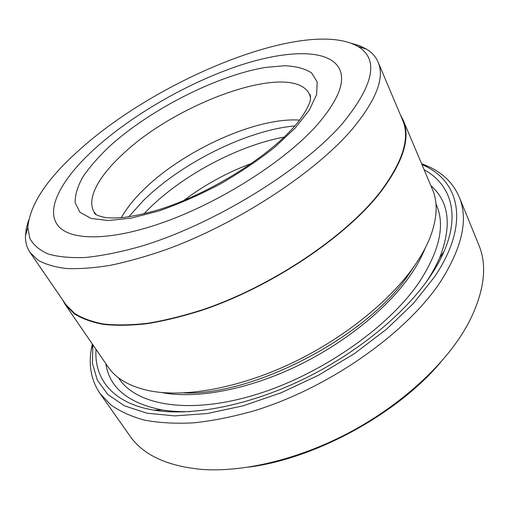 <?xml version="1.0" encoding="UTF-8"?>
<svg xmlns="http://www.w3.org/2000/svg" width="509" height="509" viewBox="0 0 509 509"><rect width="100%" height="100%" fill="white"/><g stroke="black" fill="none" stroke-linecap="round" stroke-linejoin="round"><path stroke-width="0.76" d="M30.101 252.521L65.795 304.49L74.473 313.315C82.146 318.214 91.843 321.777 103.569 324.01C116.415 325.391 131.004 325.162 147.33 323.323C164.509 320.517 182.763 316.051 202.098 309.911C271.112 286.783 345.566 236.761 380.147 192.097C402.867 161.779 410.356 137.78 402.606 120.092L378.053 62.022C385.001 77.712 376.246 100.26 351.789 129.668C314.626 173.073 236.609 224.138 165.845 249.703C146.058 256.549 127.466 261.772 110.084 265.367C93.631 268.014 79.041 269.064 66.323 268.504C54.787 267.098 45.377 264.33 38.092 260.22L30.101 252.521C26.869 247.718 25.316 242.195 25.45 235.96L26.303 228.401L28.542 220.391M351.821 43.399L359.78 45.829L366.607 49.182C371.933 52.433 375.744 56.709 378.053 62.022M413.06 267.906L409.09 273.842C368.79 335.622 253.813 396.085 183.66 392.929M403.083 119.933L432.44 189.424C438.128 202.557 437.269 218.736 429.87 237.957C426.243 246.999 421.026 256.402 414.224 266.162C389.487 301.608 342.366 339.427 290.149 363.91C237.894 388.335 185.047 397.58 150.397 390.963C130.221 386.846 116.128 378.849 108.124 366.976L65.4 304.808L74.104 313.659C81.796 318.564 91.525 322.133 103.282 324.373C116.167 325.76 130.788 325.531 147.165 323.686C164.388 320.874 182.699 316.388 202.086 310.236C271.291 287.038 345.948 236.863 380.592 192.084C403.351 161.703 410.846 137.653 403.083 119.933L400.367 114.799M424.131 169.745C449.911 183.806 460.67 212.832 444.147 251.23C440.609 259.469 435.882 267.963 429.959 276.718C404.738 313.996 356.287 353.825 301.837 379.949C247.342 406.01 191.46 416.387 153.883 410.146C112.635 403.37 93.98 378.677 96.029 349.378M190.15 411.596C179.938 411.87 170.534 411.304 161.945 409.904C128.103 403.109 109.403 387.693 105.84 363.655M100.018 393.514L129.903 435.908C142.965 454.868 166.85 466.034 201.551 469.4C242.628 472.473 297.167 459.805 347.552 433.503C397.885 407.105 440.724 368.758 463.324 332.072L468.388 323.31C484.256 292.261 487.717 266.124 478.772 244.905L459.163 196.888C468.496 218.921 462.395 247.018 440.851 281.172C407.06 332.861 329.024 388.093 253.966 410.839C232.906 416.788 212.877 420.79 193.872 422.839C175.726 423.781 159.355 422.896 144.76 420.192C131.328 416.54 120.009 411.444 110.816 404.897L100.018 393.514C91.455 380.764 88.521 366.13 91.219 349.626L92.301 343.95M91.219 349.626L92.854 344.758L92.409 363.273L97.302 380.115L107.914 394.558L124.444 405.826L146.846 413.162L174.702 415.898L207.208 413.531L243.137 405.813L280.904 392.865L318.666 375.152L354.525 353.526L386.687 329.088L413.69 303.122L434.495 276.915C471.296 222.439 458.965 179.995 421.948 164.585L421.948 164.579M421.567 163.682L426.93 165.832C442.289 172.449 453.035 182.801 459.163 196.888M342.417 123.585C373.911 85.016 379.135 59.33 358.094 46.523C307.264 17.529 159.47 78.087 80.95 148.552C47.763 177.641 30.044 203.905 27.798 227.351L29.866 238.492C33.429 244.988 39.511 250.154 48.126 253.978C58.211 256.905 70.764 258.069 85.773 257.471C102.093 255.766 120.27 252.114 140.299 246.509C212.673 225.08 302.022 170.178 342.417 123.585M182.986 411.654L183.304 411.915L182.986 411.654M96.627 147.056C64.083 175.987 45.568 206.743 56.906 224.1C67.442 240.846 108.862 242.131 165.387 221.676C221.809 201.309 284.588 161.086 316.089 126.098C337.741 101.329 345.598 82.394 339.668 69.294C329.45 48.17 285.524 49.787 236.596 66.45C187.325 83.374 133.791 114.086 96.627 147.056C64.083 175.987 45.568 206.743 56.906 224.1C67.442 240.846 108.862 242.131 165.387 221.676C221.809 201.309 284.588 161.086 316.089 126.098C337.741 101.329 345.598 82.394 339.668 69.294C329.45 48.17 285.524 49.787 236.596 66.45C187.325 83.374 133.791 114.086 96.627 147.056M62.537 299.75L65.4 304.808M440.877 362.033C397.599 413.69 315.834 458.45 248.996 467.084M430.869 185.702C449.205 201.659 452.113 225.722 439.611 257.891C436.181 265.832 431.626 274.007 425.938 282.412M128.764 216.834L143.112 200.839C181.185 163.033 246.763 130.291 294.832 125.914M121.333 217.699C126.429 208.537 133.854 199.204 143.595 189.698C183.278 150.448 256.479 116.981 299.566 120.124M143.971 213.844L148.246 209.422C182.12 175.42 238.091 145.555 284.117 137.112M183.66 200.597C204.478 184.875 227.116 172.481 251.58 163.414M425.142 248.239C421.668 257.096 416.623 266.296 409.999 275.827C386.579 309.485 342.29 345.013 293.26 367.848C244.193 390.626 194.463 399.056 161.607 392.522M435.952 203.944C445.483 224.195 439.929 250.237 419.295 282.081C388.303 328.044 318.793 376.196 252.763 395.531C186.631 414.994 135.082 404.604 118.47 377.767M110.167 145.765C151.084 108.977 217.19 75.396 265.8 67.385L284.894 65.737C296.13 66.246 305.018 68.639 311.572 72.914L317.215 81.981L316.623 94.54L309.281 110.167L295.131 128.103L274.637 147.311C258.152 160.373 239.815 172.729 219.614 184.366C198.949 195.182 178.64 204.071 158.7 211.019L131.341 218.094L108.423 220.524L91.098 218.444L79.97 212.304L75.154 202.773C74.938 195.011 77.584 186.275 83.088 176.566C90.017 166.532 99.039 156.269 110.167 145.765M310.592 97.493L309.491 94.337C293.184 60.425 177.374 101.813 122.593 154.335C98.606 176.356 86.008 199.14 94.26 212.17L96.328 214.798M161.945 409.904L153.883 410.146M421.948 164.585L426.93 165.832M358.094 46.523L366.607 49.182M27.798 227.351L25.45 235.96M439.611 257.891L444.147 251.23M310.585 96.672L309.491 94.337L310.197 94.782L310.471 98.886C311.139 99.898 306.233 114.041 291.981 129.101C264.4 159.482 206.966 194.616 159.514 209.479C146.306 213.392 134.293 216.071 123.458 217.502C116.446 218.056 110.548 218.081 105.777 217.578C99.121 216.293 95.285 214.766 94.26 213.01L94.26 212.17L95.641 214.353"/></g></svg>
